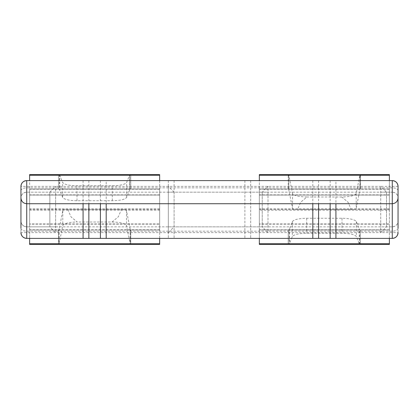 <?xml version="1.0" encoding="UTF-8"?>
<svg xmlns="http://www.w3.org/2000/svg" width="419" height="419" viewBox="0 0 419 419"><rect width="100%" height="100%" fill="white"/><g stroke="black" fill="none" stroke-linecap="round" stroke-linejoin="round"><path stroke-width="0.31" stroke-dasharray="2.1 1.57" d="M398.05 232.618L398.05 186.382A5.777 5.777 0 0 0 392.273 180.605L26.727 180.605A5.777 5.777 0 0 0 20.95 186.382L20.95 232.618A5.777 5.777 0 0 0 26.727 238.395A5.777 5.777 0 0 1 20.95 232.618L20.95 228.282A5.777 2.891 180 0 0 26.727 231.173L392.273 231.173L392.273 226.836L26.727 226.836A5.777 5.777 0 0 1 20.95 221.059C21.301 224.563 23.228 226.49 26.727 226.836L26.727 238.395L392.273 238.395A5.777 5.777 0 0 0 398.05 232.618L398.05 228.282A5.777 2.891 180 0 1 392.273 231.173L392.273 238.395A5.777 5.777 0 0 0 398.05 232.618L380.714 232.618L386.491 226.836L380.714 226.836L380.714 192.164L386.491 192.164L380.714 186.382L20.95 186.382A5.777 5.777 0 0 1 26.727 180.605L26.727 192.164A5.777 5.777 0 0 0 20.95 197.941C21.301 194.437 23.228 192.51 26.727 192.164L174.1 192.164L168.323 186.382L168.323 232.618L174.1 226.836L168.323 226.836L168.323 192.164L392.273 192.164L386.491 192.164L386.491 226.836L392.273 226.836A5.777 5.777 0 0 0 398.05 221.059C397.699 224.563 395.772 226.49 392.273 226.836L392.273 238.395M335.923 180.605L312.804 180.605L335.923 180.605L335.923 203.723L26.727 203.723M106.196 180.605L83.077 180.605L106.196 180.605L106.196 203.723M392.273 203.723L335.923 203.723M398.05 190.718A5.777 2.891 180 0 0 392.273 187.827L392.273 180.605A5.777 5.777 0 0 1 398.05 186.382A5.777 5.777 0 0 0 392.273 180.605L26.727 180.605A5.777 5.777 0 0 0 20.95 186.382M20.95 190.718A5.777 2.891 180 0 1 26.727 187.827L392.273 187.827L392.273 192.164A5.777 5.777 0 0 1 398.05 197.941C397.699 194.437 395.772 192.51 392.273 192.164L392.273 180.605L26.727 180.605L26.727 192.164L55.627 192.164L55.627 226.836L26.727 226.836L26.727 238.395M262.236 192.164L174.1 192.164L174.1 226.836L268.013 226.836L268.013 192.164L262.236 192.164L268.013 186.382L268.013 232.618L262.236 226.836L262.236 192.164L262.236 226.836M389.382 210.191L389.382 189.027L259.345 189.027L259.345 229.973L289.152 229.973L292.352 221.62C293.855 219.561 298.647 218.44 306.718 218.268L342.009 218.268C350.08 218.44 354.867 219.556 356.375 221.62L359.575 229.973L289.152 229.973L289.152 244.418L259.345 244.418L259.345 229.973L389.382 229.973L389.382 210.191L259.345 210.191M288.241 189.027L259.345 189.027L259.345 174.582L288.241 174.582L288.241 189.027L360.031 189.027L356.202 208.405L355.385 209.458L293.342 209.458L292.525 208.405L288.843 190.226L288.696 174.582L288.241 174.582L288.241 189.027M355.385 209.458L351.153 209.458L348.048 202.209L341.778 196.993C350.184 196.794 354.993 195.615 356.202 193.447L360.031 174.582L389.382 174.582L389.382 189.027L360.031 189.027L360.031 174.582L288.696 174.582L288.843 190.226M359.575 229.973L389.382 229.973L389.382 244.418L289.152 244.418L292.352 236.578C293.855 234.514 298.647 233.399 306.718 233.226L342.009 233.226C350.08 233.399 354.867 234.514 356.375 236.578L359.575 244.418L359.575 229.973M389.382 209.5L259.345 209.5M389.382 180.605L389.382 223.95L259.345 223.95L389.382 224.144L259.345 224.144L259.345 180.605M389.382 238.395L389.382 224.144M259.345 224.144L259.345 238.395M351.153 209.458L297.574 209.458L300.674 202.209L306.949 196.993C298.543 196.794 293.735 195.615 292.525 193.447L288.843 175.268L359.884 175.268L359.884 190.226M341.778 196.993L306.949 196.993M389.382 195.05L259.345 195.05L389.382 195.05M159.655 210.191L159.655 189.027L29.618 189.027L29.618 229.973L58.969 229.973L62.798 210.595L63.615 209.542L125.658 209.542L126.475 210.595L130.304 229.973L58.969 229.973L58.969 244.418L29.618 244.418L29.618 229.973L159.655 229.973L159.655 210.191L29.618 210.191M129.555 190.226L129.848 189.027L129.848 174.582L159.655 174.582L159.655 189.027L29.618 189.027L29.618 174.582L59.425 174.582L62.625 182.422C64.133 184.486 68.92 185.601 76.991 185.774L112.282 185.774C120.353 185.601 125.145 184.486 126.648 182.422L129.555 175.268L59.718 175.268L59.718 190.226L59.425 189.027L59.425 174.582L129.848 174.582L129.555 175.268L129.555 190.226L126.648 197.38C125.145 199.439 120.353 200.56 112.282 200.732L76.991 200.732C68.92 200.56 64.133 199.444 62.625 197.38L59.718 190.226M112.051 222.007C120.457 222.206 125.265 223.385 126.475 225.553L130.304 244.418L130.304 229.973L159.655 229.973L159.655 244.418L58.969 244.418L62.798 225.553C64.007 223.385 68.816 222.206 77.222 222.007L70.947 216.791L67.847 209.542L121.426 209.542L118.326 216.791L112.051 222.007L77.222 222.007M159.655 209.5L29.618 209.5M159.655 180.605L159.655 223.95L29.618 223.95L159.655 224.144L29.618 224.144L29.618 180.605M159.655 238.395L159.655 224.144M29.618 224.144L29.618 238.395M159.655 195.05L29.618 195.05L159.655 195.05M250.677 180.605L250.677 238.395L250.677 180.605M168.323 180.605L168.323 238.395L168.323 180.605M49.845 192.164L55.627 186.382L55.627 232.618L49.845 226.836L49.845 192.164L49.845 226.836M67.847 209.542L63.615 209.542M59.116 228.774L59.116 243.732L130.157 243.732L130.157 228.774M58.513 174.582L58.513 189.027L58.513 174.582M58.513 229.973L58.513 244.418L58.513 229.973M125.658 209.542L121.426 209.542M297.574 209.458L293.342 209.458M130.759 174.582L130.759 189.027L130.759 174.582M130.759 229.973L130.759 244.418L130.759 229.973M288.241 229.973L288.241 244.418L288.241 229.973M360.487 174.582L360.487 189.027L360.487 174.582M360.487 229.973L360.487 244.418L360.487 229.973M174.1 192.164L174.1 226.836M83.077 180.605L83.077 203.723M312.804 180.605L312.804 203.723M386.491 192.164L386.491 226.836M289.445 228.774L289.445 243.732L359.282 243.732L359.282 228.774M398.05 186.382L380.714 186.382L380.714 232.618L20.95 232.618M389.382 189.226L259.345 189.226M359.989 189.226L288.738 189.226M359.492 229.774L289.236 229.774M389.382 229.774L259.345 229.774M389.382 208.809L259.345 208.809M389.382 194.856L259.345 194.856M159.655 189.226L29.618 189.226M129.764 189.226L59.508 189.226M130.262 229.774L59.011 229.774M159.655 229.774L29.618 229.774M159.655 208.809L29.618 208.809M159.655 194.856L29.618 194.856M62.798 210.595L62.798 225.553M126.475 210.595L126.475 225.553M292.525 193.447L292.525 208.405M244.9 180.605L244.9 238.395M174.1 180.605L174.1 238.395M356.202 193.447L356.202 208.405M100.413 180.605L100.413 203.723M88.859 180.605L88.859 203.723M318.587 180.605L318.587 203.723M330.141 180.605L330.141 203.723M292.352 221.62L292.352 236.578M306.718 218.268L306.718 233.226M342.009 218.268L342.009 233.226M356.375 221.62L356.375 236.578M126.648 197.38L126.648 182.422M112.282 200.732L112.282 185.774M76.991 200.732L76.991 185.774M62.625 197.38L62.625 182.422"/><path stroke-width="0.63" d="M398.05 228.282L398.05 186.382A5.777 5.777 0 0 0 392.273 180.605L26.727 180.605A5.777 5.777 0 0 0 20.95 186.382L20.95 228.282M392.273 238.395L26.727 238.395A5.777 5.777 0 0 1 20.95 232.618C21.301 236.122 23.228 238.05 26.727 238.395L26.727 203.723L392.273 203.723L392.273 238.395C395.772 238.05 397.699 236.122 398.05 232.618A5.777 5.777 0 0 1 392.273 238.395M335.923 203.723L335.923 238.395M312.804 203.723L312.804 238.395M106.196 203.723L106.196 238.395M83.077 203.723L83.077 238.395M259.345 238.395L259.345 244.418L389.382 244.418L389.382 238.395M389.382 180.605L389.382 174.582L259.345 174.582L259.345 180.605M29.618 238.395L29.618 244.418L159.655 244.418L159.655 238.395M159.655 180.605L159.655 174.582L29.618 174.582L29.618 180.605M20.95 186.382L20.95 197.941L20.95 186.382C21.301 182.878 23.228 180.95 26.727 180.605L26.727 203.723C23.228 203.372 21.301 201.445 20.95 197.941C21.301 201.445 23.228 203.372 26.727 203.723M398.05 186.382C397.699 182.878 395.772 180.95 392.273 180.605L392.273 203.723C395.772 203.372 397.699 201.445 398.05 197.941C397.699 201.445 395.772 203.372 392.273 203.723M389.382 243.732L259.345 243.732M389.382 175.268L259.345 175.268M159.655 243.732L29.618 243.732M159.655 175.268L29.618 175.268M100.413 203.723L100.413 238.395M88.859 203.723L88.859 238.395M318.587 203.723L318.587 238.395M330.141 203.723L330.141 238.395"/></g></svg>
